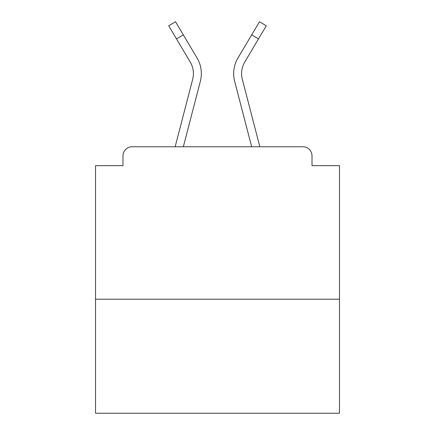 <?xml version="1.0" encoding="UTF-8"?>
<svg xmlns="http://www.w3.org/2000/svg" width="435" height="435" viewBox="0 0 435 435"><rect width="100%" height="100%" fill="white"/><g stroke="black" fill="none" stroke-linecap="round" stroke-linejoin="round"><path stroke-width="0.65" d="M339.463 299.215L339.463 165.664L312.02 165.664L312.02 155.909A9.146 9.146 0 0 0 302.874 146.764L132.126 146.764A9.146 9.146 0 0 0 122.98 155.909L122.98 165.664L95.537 165.664L95.537 413.25L339.463 413.25L339.463 299.215L95.537 299.215M122.98 155.909L122.98 165.664M302.874 146.764L259.847 146.764L242.311 79.257A22.566 22.566 0 0 1 244.753 62.064L258.499 38.905L251.686 34.86L240.789 53.211M176.501 38.905L168.715 25.795L175.533 21.75L183.314 34.86L176.501 38.905L190.247 62.064A22.566 22.566 0 0 1 192.689 79.257L175.153 146.764L132.126 146.764M312.02 165.664L312.02 155.909M183.314 34.86L197.066 58.018A30.488 30.488 0 0 1 200.361 81.253L183.342 146.764M258.499 38.905L266.285 25.795L259.467 21.75L237.934 58.018A30.488 30.488 0 0 0 234.639 81.253L245.22 121.974M194.211 53.211L197.066 58.018M200.361 81.253L189.78 121.974M251.686 34.86L237.934 58.018M234.639 81.253L251.658 146.764"/></g></svg>
